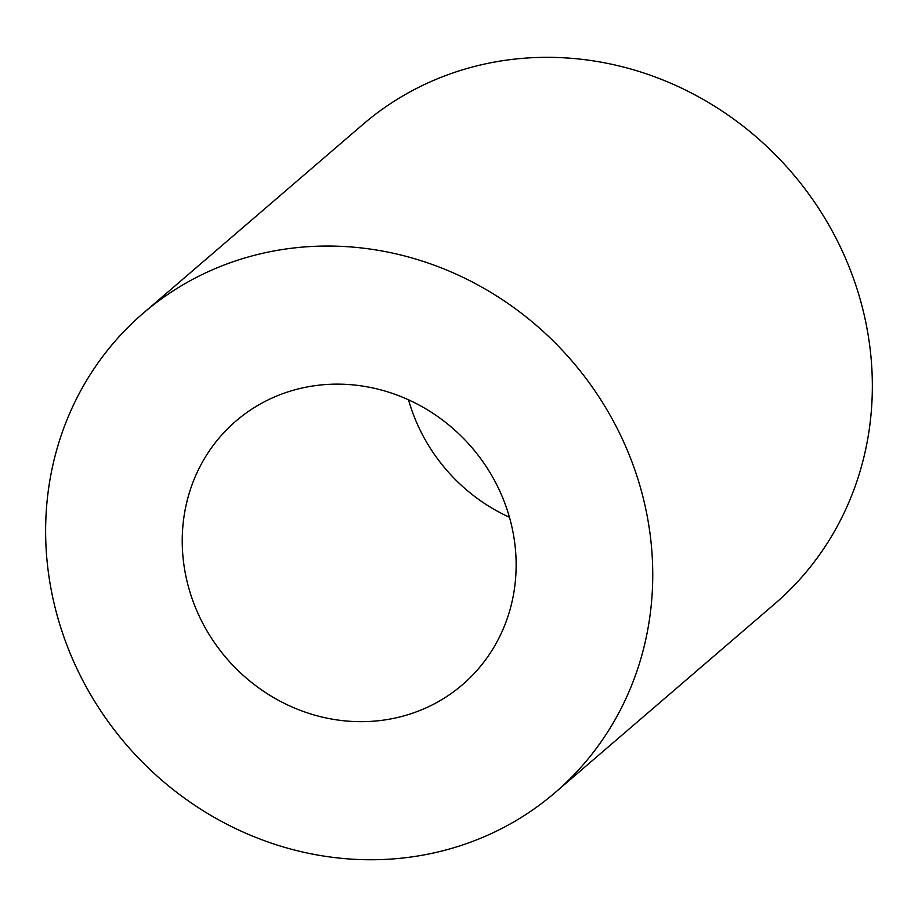 <?xml version="1.0" encoding="UTF-8"?>
<svg xmlns="http://www.w3.org/2000/svg" width="918" height="918" viewBox="0 0 918 918"><rect width="100%" height="100%" fill="white"/><g stroke="black" fill="none" stroke-linecap="round" stroke-linejoin="round"><path stroke-width="1.38" d="M408.51 399.812A173.8 161.717 -130.7 0 0 509.456 517.27M182.384 548.023A173.8 161.717 -130.7 0 0 285.498 703.934A173.8 161.717 -130.7 0 0 462.465 684.713A173.8 161.717 -130.7 0 0 471.829 447.502A173.8 161.717 -130.7 0 0 235.903 421.087A173.8 161.717 -130.7 0 0 182.384 548.023M555.149 792.567L774.746 603.849A316.01 294.024 -130.7 0 0 791.775 172.55A316.01 294.024 -130.7 0 0 362.817 124.515L143.219 313.233A316.01 294.024 -130.7 0 0 45.9 544.041A316.01 294.024 -130.7 0 0 233.401 827.508A316.01 294.024 -130.7 0 0 555.149 792.567A316.01 294.024 -130.7 0 0 572.178 361.267A316.01 294.024 -130.7 0 0 143.219 313.233"/></g></svg>
